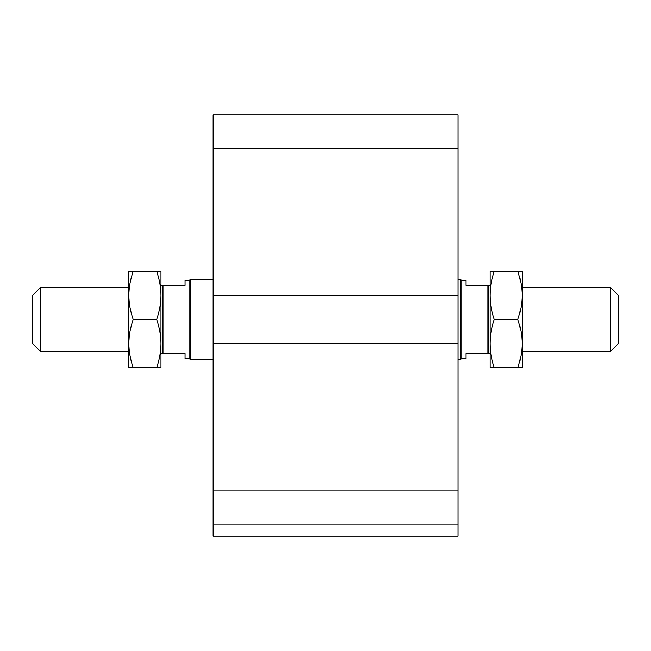 <?xml version="1.0" encoding="UTF-8"?>
<svg xmlns="http://www.w3.org/2000/svg" width="651" height="651" viewBox="0 0 651 651"><rect width="100%" height="100%" fill="white"/><g stroke="black" fill="none" stroke-linecap="round" stroke-linejoin="round"><path stroke-width="0.98" d="M457.93 524.145L213.137 524.145L213.137 536.18L457.93 536.18L457.93 114.82L213.137 114.82L213.137 148.924L457.93 148.924M213.137 524.145L213.137 343.557L457.93 343.557M213.137 343.557L213.137 295.399L457.93 295.399M213.137 295.399L213.137 148.924M618.45 343.557L618.45 295.399L610.426 287.376L610.426 351.581L618.45 343.557M488.03 353.591L490.032 353.591L490.032 285.366L488.03 285.366L488.03 353.591L465.953 353.591L465.953 358.603L461.941 358.603L460.208 359.612L460.208 279.352L457.93 279.352M488.03 285.366L465.953 285.366L465.953 280.353L461.941 280.353L461.941 358.603M40.574 351.581L40.574 287.376L32.55 295.399L32.55 343.557L40.574 351.581L128.865 351.581M185.047 285.366L160.968 285.366L160.968 353.591L185.047 353.591L185.047 358.603L189.059 358.603L189.059 280.353L185.047 280.353L185.047 285.366M162.97 353.591L162.97 285.366M213.137 279.352L190.792 279.352L190.792 359.612L213.137 359.612M189.059 280.353L190.792 279.352M133.162 271.321C130.314 279.678 128.882 287.709 128.865 295.399L128.865 271.321L160.968 271.321L160.968 295.399C160.952 287.709 159.519 279.678 156.663 271.321M128.865 295.399C128.882 303.097 130.314 311.121 133.162 319.478C130.314 327.835 128.882 335.859 128.865 343.557L128.865 295.399M128.865 343.557C128.882 351.255 130.314 359.279 133.162 367.636L128.865 367.636L128.865 343.557M160.968 343.557L160.968 367.636L156.663 367.636C159.519 359.279 160.952 351.255 160.968 343.557C160.952 335.859 159.519 327.835 156.663 319.478C159.519 311.121 160.952 303.097 160.968 295.399M156.663 367.636L133.162 367.636M156.663 319.478L133.162 319.478M517.838 319.478C520.686 311.121 522.118 303.097 522.135 295.399L522.135 343.557C522.118 335.859 520.686 327.835 517.838 319.478L494.337 319.478C491.481 327.835 490.048 335.859 490.032 343.557C490.048 351.255 491.481 359.279 494.337 367.636L490.032 367.636L490.032 343.557M517.838 271.321L522.135 271.321L522.135 295.399C522.118 287.709 520.686 279.678 517.838 271.321L494.337 271.321C491.481 279.678 490.048 287.709 490.032 295.399L490.032 271.321L494.337 271.321M522.135 367.636L517.838 367.636C520.686 359.279 522.118 351.255 522.135 343.557L522.135 367.636M490.032 295.399C490.048 303.097 491.481 311.121 494.337 319.478M494.337 367.636L517.838 367.636M213.137 490.032L457.93 490.032M522.135 351.581L610.426 351.581M522.135 287.376L610.426 287.376M461.941 280.353L460.208 279.352M128.865 287.376L40.574 287.376M460.208 359.612L457.93 359.612M189.059 358.603L190.792 359.612"/></g></svg>
